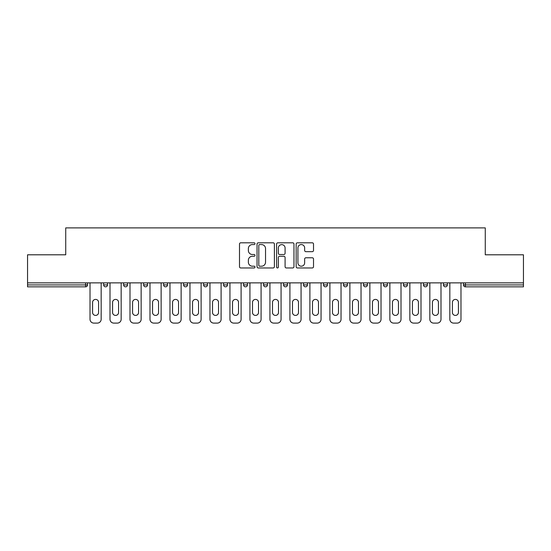 <?xml version="1.0" encoding="UTF-8"?>
<svg xmlns="http://www.w3.org/2000/svg" width="551" height="551" viewBox="0 0 551 551"><rect width="100%" height="100%" fill="white"/><g stroke="black" fill="none" stroke-linecap="round" stroke-linejoin="round"><path stroke-width="0.83" d="M254.996 243.687A0.882 0.882 0 0 0 254.121 242.805L240.753 242.805A1.26 1.26 0 0 0 239.499 244.065L239.499 266.705A1.26 1.26 0 0 0 240.753 267.958L254.121 267.958A0.882 0.882 0 0 0 254.996 267.077A0.882 0.882 0 0 0 254.121 266.202L252.386 266.202A4.022 4.022 0 0 1 248.363 262.173L248.363 260.286A4.022 4.022 0 0 1 252.386 256.263L254.121 256.263A0.882 0.882 0 0 0 254.996 255.382A0.882 0.882 0 0 0 254.121 254.5L252.386 254.5A4.022 4.022 0 0 1 248.363 250.478L248.363 248.591A4.022 4.022 0 0 1 252.386 244.568L254.121 244.568A0.882 0.882 0 0 0 254.996 243.687M312.259 251.669A1.26 1.26 0 0 0 313.519 250.416L313.519 244.065A1.26 1.26 0 0 0 312.259 242.805L297.416 242.805A1.26 1.26 0 0 0 296.156 244.065L296.156 266.705A1.26 1.26 0 0 0 297.416 267.958L312.259 267.958A1.26 1.26 0 0 0 313.519 266.705L313.519 259.032A1.26 1.26 0 0 0 312.259 257.772L305.908 257.772A1.26 1.26 0 0 0 304.648 259.032L304.648 262.834A3.368 3.368 0 0 1 301.287 266.202A3.368 3.368 0 0 1 297.919 262.834L297.919 247.929A3.368 3.368 0 0 1 301.287 244.568A3.368 3.368 0 0 1 304.648 247.929L304.648 250.416A1.26 1.26 0 0 0 305.908 251.669L312.259 251.669M27.55 282.87L27.55 254.803L65.734 254.803L65.734 227.894L485.266 227.894L485.266 254.803L523.45 254.803L523.45 282.87L27.55 282.87L27.55 284.915L85.598 284.915L85.598 282.87M274.398 244.065A1.26 1.26 0 0 0 273.144 242.805L258.302 242.805A1.26 1.26 0 0 0 257.041 244.065L257.041 266.705A1.26 1.26 0 0 0 258.302 267.958L273.144 267.958A1.26 1.26 0 0 0 274.398 266.705L274.398 244.065M277.856 242.805L292.698 242.805A1.26 1.26 0 0 1 293.959 244.065L293.959 266.705A1.26 1.26 0 0 1 292.698 267.958L286.348 267.958A1.26 1.26 0 0 1 285.087 266.705L285.087 257.524A1.26 1.26 0 0 0 283.834 256.263L279.619 256.263A1.26 1.26 0 0 0 278.358 257.524L278.358 267.077A0.882 0.882 0 0 1 277.484 267.958A0.882 0.882 0 0 1 276.602 267.077L276.602 244.065A1.26 1.26 0 0 1 277.856 242.805M85.598 286.844A1.922 1.922 0 0 0 87.519 284.915L85.598 284.915L85.598 286.844A1.922 1.922 0 0 0 87.519 284.915L87.519 282.87L87.519 284.915A1.922 1.922 0 0 1 85.598 286.844L27.55 286.844L27.55 284.915M523.45 282.87L523.45 286.844L465.402 286.844A1.922 1.922 0 0 1 463.481 284.915L463.481 282.87M103.664 282.87L103.664 284.915L103.664 282.87M105.585 286.844A1.922 1.922 0 0 1 103.664 284.915A1.922 1.922 0 0 0 105.585 286.844A1.922 1.922 0 0 0 107.507 284.915L107.507 282.87L107.507 284.915A1.922 1.922 0 0 1 105.585 286.844A1.922 1.922 0 0 1 103.664 284.915L107.507 284.915A1.922 1.922 0 0 1 105.585 286.844M123.651 282.87L123.651 284.915L123.651 282.87M127.501 282.87L127.501 284.915L127.501 282.87M143.646 282.87L143.646 284.915L143.646 282.87M147.489 282.87L147.489 284.915L147.489 282.87M163.633 282.87L163.633 284.915L163.633 282.87M167.476 282.87L167.476 284.915L167.476 282.87M183.621 282.87L183.621 284.915L183.621 282.87M187.471 282.87L187.471 284.915L187.471 282.87M207.458 282.87L207.458 284.915L203.615 284.915A1.922 1.922 0 0 0 205.537 286.844A1.922 1.922 0 0 1 203.615 284.915L203.615 282.87M223.603 282.87L223.603 284.915L223.603 282.87M227.446 282.87L227.446 284.915L227.446 282.87M243.59 282.87L243.59 284.915L243.59 282.87M247.44 282.87L247.44 284.915L247.44 282.87M263.585 282.87L263.585 284.915L263.585 282.87M267.428 282.87L267.428 284.915L267.428 282.87M283.572 282.87L283.572 284.915L283.572 282.87M287.415 282.87L287.415 284.915L287.415 282.87M303.56 282.87L303.56 284.915L303.56 282.87M307.41 282.87L307.41 284.915A1.922 1.922 0 0 1 305.481 286.844A1.922 1.922 0 0 1 303.56 284.915L307.41 284.915A1.922 1.922 0 0 1 305.481 286.844M323.554 282.87L323.554 284.915L323.554 282.87M327.397 282.87L327.397 284.915L327.397 282.87M343.542 282.87L343.542 284.915L343.542 282.87M347.385 282.87L347.385 284.915L347.385 282.87M367.379 282.87L367.379 284.915A1.922 1.922 0 0 1 365.451 286.844A1.922 1.922 0 0 1 363.529 284.915L363.529 282.87M387.367 282.87L387.367 284.915A1.922 1.922 0 0 1 385.445 286.844A1.922 1.922 0 0 1 383.524 284.915L383.524 282.87M407.354 282.87L407.354 284.915A1.922 1.922 0 0 1 405.433 286.844A1.922 1.922 0 0 1 403.511 284.915L403.511 282.87M427.349 282.87L427.349 284.915A1.922 1.922 0 0 1 425.42 286.844A1.922 1.922 0 0 1 423.499 284.915L423.499 282.87M445.415 286.844A1.922 1.922 0 0 0 447.336 284.915L447.336 282.87L447.336 284.915A1.922 1.922 0 0 1 445.415 286.844A1.922 1.922 0 0 1 443.493 284.915L443.493 282.87M125.58 286.844A1.922 1.922 0 0 1 123.651 284.915A1.922 1.922 0 0 0 125.58 286.844A1.922 1.922 0 0 0 127.501 284.915A1.922 1.922 0 0 1 125.58 286.844A1.922 1.922 0 0 1 123.651 284.915L127.501 284.915A1.922 1.922 0 0 1 125.58 286.844M145.567 286.844A1.922 1.922 0 0 1 143.646 284.915A1.922 1.922 0 0 0 145.567 286.844A1.922 1.922 0 0 0 147.489 284.915A1.922 1.922 0 0 1 145.567 286.844A1.922 1.922 0 0 1 143.646 284.915L147.489 284.915A1.922 1.922 0 0 1 145.567 286.844M165.555 286.844A1.922 1.922 0 0 1 163.633 284.915A1.922 1.922 0 0 0 165.555 286.844A1.922 1.922 0 0 0 167.476 284.915A1.922 1.922 0 0 1 165.555 286.844A1.922 1.922 0 0 1 163.633 284.915L167.476 284.915A1.922 1.922 0 0 1 165.555 286.844M185.549 286.844A1.922 1.922 0 0 1 183.621 284.915A1.922 1.922 0 0 0 185.549 286.844A1.922 1.922 0 0 0 187.471 284.915A1.922 1.922 0 0 1 185.549 286.844A1.922 1.922 0 0 1 183.621 284.915L187.471 284.915A1.922 1.922 0 0 1 185.549 286.844M205.537 286.844A1.922 1.922 0 0 0 207.458 284.915A1.922 1.922 0 0 1 205.537 286.844A1.922 1.922 0 0 1 203.615 284.915M225.524 286.844A1.922 1.922 0 0 1 223.603 284.915L227.446 284.915A1.922 1.922 0 0 1 225.524 286.844A1.922 1.922 0 0 0 227.446 284.915A1.922 1.922 0 0 1 225.524 286.844M245.519 286.844A1.922 1.922 0 0 1 243.59 284.915L247.44 284.915A1.922 1.922 0 0 1 245.519 286.844A1.922 1.922 0 0 0 247.44 284.915M265.506 286.844A1.922 1.922 0 0 1 263.585 284.915A1.922 1.922 0 0 0 265.506 286.844A1.922 1.922 0 0 0 267.428 284.915A1.922 1.922 0 0 1 265.506 286.844A1.922 1.922 0 0 1 263.585 284.915L267.428 284.915M285.494 286.844A1.922 1.922 0 0 1 283.572 284.915A1.922 1.922 0 0 0 285.494 286.844A1.922 1.922 0 0 0 287.415 284.915A1.922 1.922 0 0 1 285.494 286.844A1.922 1.922 0 0 1 283.572 284.915L287.415 284.915A1.922 1.922 0 0 1 285.494 286.844M325.476 286.844A1.922 1.922 0 0 1 323.554 284.915L327.397 284.915A1.922 1.922 0 0 1 325.476 286.844A1.922 1.922 0 0 0 327.397 284.915M345.463 286.844A1.922 1.922 0 0 1 343.542 284.915A1.922 1.922 0 0 0 345.463 286.844A1.922 1.922 0 0 0 347.385 284.915A1.922 1.922 0 0 1 345.463 286.844A1.922 1.922 0 0 1 343.542 284.915L347.385 284.915M259.686 244.568A0.882 0.882 0 0 0 258.805 245.443L258.805 265.32A0.882 0.882 0 0 0 259.686 266.202L261.505 266.202A4.022 4.022 0 0 0 265.534 262.173L265.534 248.591A4.022 4.022 0 0 0 261.505 244.568L259.686 244.568M285.087 247.991A3.368 3.368 0 0 0 281.726 244.63A3.368 3.368 0 0 0 278.358 247.991L278.358 253.246A1.26 1.26 0 0 0 279.619 254.5L283.834 254.5A1.26 1.26 0 0 0 285.087 253.246L285.087 247.991M101.164 282.87L101.164 319.256A3.843 3.843 0 0 1 97.32 323.106L93.863 323.106A3.843 3.843 0 0 1 90.02 319.256L90.02 282.87M92.582 302.409A3.01 3.01 0 0 1 95.592 299.4A3.01 3.01 0 0 1 98.601 302.409L98.601 312.403A3.01 3.01 0 0 1 95.592 315.413A3.01 3.01 0 0 1 92.582 312.403L92.582 302.409M121.158 282.87L121.158 319.256A3.843 3.843 0 0 1 117.315 323.106L113.85 323.106A3.843 3.843 0 0 1 110.007 319.256L110.007 282.87M112.569 302.409A3.01 3.01 0 0 1 115.579 299.4A3.01 3.01 0 0 1 118.596 302.409L118.596 312.403A3.01 3.01 0 0 1 115.579 315.413A3.01 3.01 0 0 1 112.569 312.403L112.569 302.409M141.146 282.87L141.146 319.256A3.843 3.843 0 0 1 137.302 323.106L133.845 323.106A3.843 3.843 0 0 1 129.995 319.256L129.995 282.87M132.564 302.409A3.01 3.01 0 0 1 135.574 299.4A3.01 3.01 0 0 1 138.583 302.409L138.583 312.403A3.01 3.01 0 0 1 135.574 315.413A3.01 3.01 0 0 1 132.564 312.403L132.564 302.409M161.133 282.87L161.133 319.256A3.843 3.843 0 0 1 157.29 323.106L153.832 323.106A3.843 3.843 0 0 1 149.989 319.256L149.989 282.87M152.551 302.409A3.01 3.01 0 0 1 155.561 299.4A3.01 3.01 0 0 1 158.571 302.409L158.571 312.403A3.01 3.01 0 0 1 155.561 315.413A3.01 3.01 0 0 1 152.551 312.403L152.551 302.409M181.127 282.87L181.127 319.256A3.843 3.843 0 0 1 177.284 323.106L173.82 323.106A3.843 3.843 0 0 1 169.977 319.256L169.977 282.87M172.539 302.409A3.01 3.01 0 0 1 175.549 299.4A3.01 3.01 0 0 1 178.565 302.409L178.565 312.403A3.01 3.01 0 0 1 175.549 315.413A3.01 3.01 0 0 1 172.539 312.403L172.539 302.409M201.115 282.87L201.115 319.256A3.843 3.843 0 0 1 197.272 323.106L193.814 323.106A3.843 3.843 0 0 1 189.964 319.256L189.964 282.87M192.526 302.409A3.01 3.01 0 0 1 195.543 299.4A3.01 3.01 0 0 1 198.553 302.409L198.553 312.403A3.01 3.01 0 0 1 195.543 315.413A3.01 3.01 0 0 1 192.526 312.403L192.526 302.409M221.103 282.87L221.103 319.256A3.843 3.843 0 0 1 217.259 323.106L213.802 323.106A3.843 3.843 0 0 1 209.959 319.256L209.959 282.87M212.521 302.409A3.01 3.01 0 0 1 215.531 299.4A3.01 3.01 0 0 1 218.54 302.409L218.54 312.403A3.01 3.01 0 0 1 215.531 315.413A3.01 3.01 0 0 1 212.521 312.403L212.521 302.409M241.097 282.87L241.097 319.256A3.843 3.843 0 0 1 237.254 323.106L233.789 323.106A3.843 3.843 0 0 1 229.946 319.256L229.946 282.87M232.508 302.409A3.01 3.01 0 0 1 235.518 299.4A3.01 3.01 0 0 1 238.535 302.409L238.535 312.403A3.01 3.01 0 0 1 235.518 315.413A3.01 3.01 0 0 1 232.508 312.403L232.508 302.409M261.084 282.87L261.084 319.256A3.843 3.843 0 0 1 257.241 323.106L253.784 323.106A3.843 3.843 0 0 1 249.934 319.256L249.934 282.87M252.496 302.409A3.01 3.01 0 0 1 255.512 299.4A3.01 3.01 0 0 1 258.522 302.409L258.522 312.403A3.01 3.01 0 0 1 255.512 315.413A3.01 3.01 0 0 1 252.496 312.403L252.496 302.409M281.072 282.87L281.072 319.256A3.843 3.843 0 0 1 277.229 323.106L273.771 323.106A3.843 3.843 0 0 1 269.928 319.256L269.928 282.87M272.49 302.409A3.01 3.01 0 0 1 275.5 299.4A3.01 3.01 0 0 1 278.51 302.409L278.51 312.403A3.01 3.01 0 0 1 275.5 315.413A3.01 3.01 0 0 1 272.49 312.403L272.49 302.409M301.066 282.87L301.066 319.256A3.843 3.843 0 0 1 297.216 323.106L293.759 323.106A3.843 3.843 0 0 1 289.916 319.256L289.916 282.87M292.478 302.409A3.01 3.01 0 0 1 295.488 299.4A3.01 3.01 0 0 1 298.504 302.409L298.504 312.403A3.01 3.01 0 0 1 295.488 315.413A3.01 3.01 0 0 1 292.478 312.403L292.478 302.409M321.054 282.87L321.054 319.256A3.843 3.843 0 0 1 317.211 323.106L313.746 323.106A3.843 3.843 0 0 1 309.903 319.256L309.903 282.87M312.465 302.409A3.01 3.01 0 0 1 315.482 299.4A3.01 3.01 0 0 1 318.492 302.409L318.492 312.403A3.01 3.01 0 0 1 315.482 315.413A3.01 3.01 0 0 1 312.465 312.403L312.465 302.409M341.041 282.87L341.041 319.256A3.843 3.843 0 0 1 337.198 323.106L333.741 323.106A3.843 3.843 0 0 1 329.897 319.256L329.897 282.87M332.46 302.409A3.01 3.01 0 0 1 335.469 299.4A3.01 3.01 0 0 1 338.479 302.409L338.479 312.403A3.01 3.01 0 0 1 335.469 315.413A3.01 3.01 0 0 1 332.46 312.403L332.46 302.409M361.036 282.87L361.036 319.256A3.843 3.843 0 0 1 357.186 323.106L353.728 323.106A3.843 3.843 0 0 1 349.885 319.256L349.885 282.87M352.447 302.409A3.01 3.01 0 0 1 355.457 299.4A3.01 3.01 0 0 1 358.474 302.409L358.474 312.403A3.01 3.01 0 0 1 355.457 315.413A3.01 3.01 0 0 1 352.447 312.403L352.447 302.409M381.023 282.87L381.023 319.256A3.843 3.843 0 0 1 377.18 323.106L373.716 323.106A3.843 3.843 0 0 1 369.873 319.256L369.873 282.87M372.435 302.409A3.01 3.01 0 0 1 375.451 299.4A3.01 3.01 0 0 1 378.461 302.409L378.461 312.403A3.01 3.01 0 0 1 375.451 315.413A3.01 3.01 0 0 1 372.435 312.403L372.435 302.409M401.011 282.87L401.011 319.256A3.843 3.843 0 0 1 397.168 323.106L393.71 323.106A3.843 3.843 0 0 1 389.867 319.256L389.867 282.87M392.429 302.409A3.01 3.01 0 0 1 395.439 299.4A3.01 3.01 0 0 1 398.449 302.409L398.449 312.403A3.01 3.01 0 0 1 395.439 315.413A3.01 3.01 0 0 1 392.429 312.403L392.429 302.409M421.005 282.87L421.005 319.256A3.843 3.843 0 0 1 417.155 323.106L413.698 323.106A3.843 3.843 0 0 1 409.854 319.256L409.854 282.87M412.417 302.409A3.01 3.01 0 0 1 415.426 299.4A3.01 3.01 0 0 1 418.436 302.409L418.436 312.403A3.01 3.01 0 0 1 415.426 315.413A3.01 3.01 0 0 1 412.417 312.403L412.417 302.409M440.993 282.87L440.993 319.256A3.843 3.843 0 0 1 437.15 323.106L433.685 323.106A3.843 3.843 0 0 1 429.842 319.256L429.842 282.87M432.404 302.409A3.01 3.01 0 0 1 435.421 299.4A3.01 3.01 0 0 1 438.431 302.409L438.431 312.403A3.01 3.01 0 0 1 435.421 315.413A3.01 3.01 0 0 1 432.404 312.403L432.404 302.409M460.98 282.87L460.98 319.256A3.843 3.843 0 0 1 457.137 323.106L453.68 323.106A3.843 3.843 0 0 1 449.836 319.256L449.836 282.87M452.399 302.409A3.01 3.01 0 0 1 455.408 299.4A3.01 3.01 0 0 1 458.418 302.409L458.418 312.403A3.01 3.01 0 0 1 455.408 315.413A3.01 3.01 0 0 1 452.399 312.403L452.399 302.409M465.402 282.87L465.402 284.915L523.45 284.915M463.481 284.915L465.402 284.915L465.402 286.844M365.451 286.844A1.922 1.922 0 0 0 367.379 284.915L363.529 284.915M385.445 286.844A1.922 1.922 0 0 0 387.367 284.915L383.524 284.915M405.433 286.844A1.922 1.922 0 0 0 407.354 284.915L403.511 284.915M425.42 286.844A1.922 1.922 0 0 0 427.349 284.915L423.499 284.915M447.336 284.915L443.493 284.915"/></g></svg>
